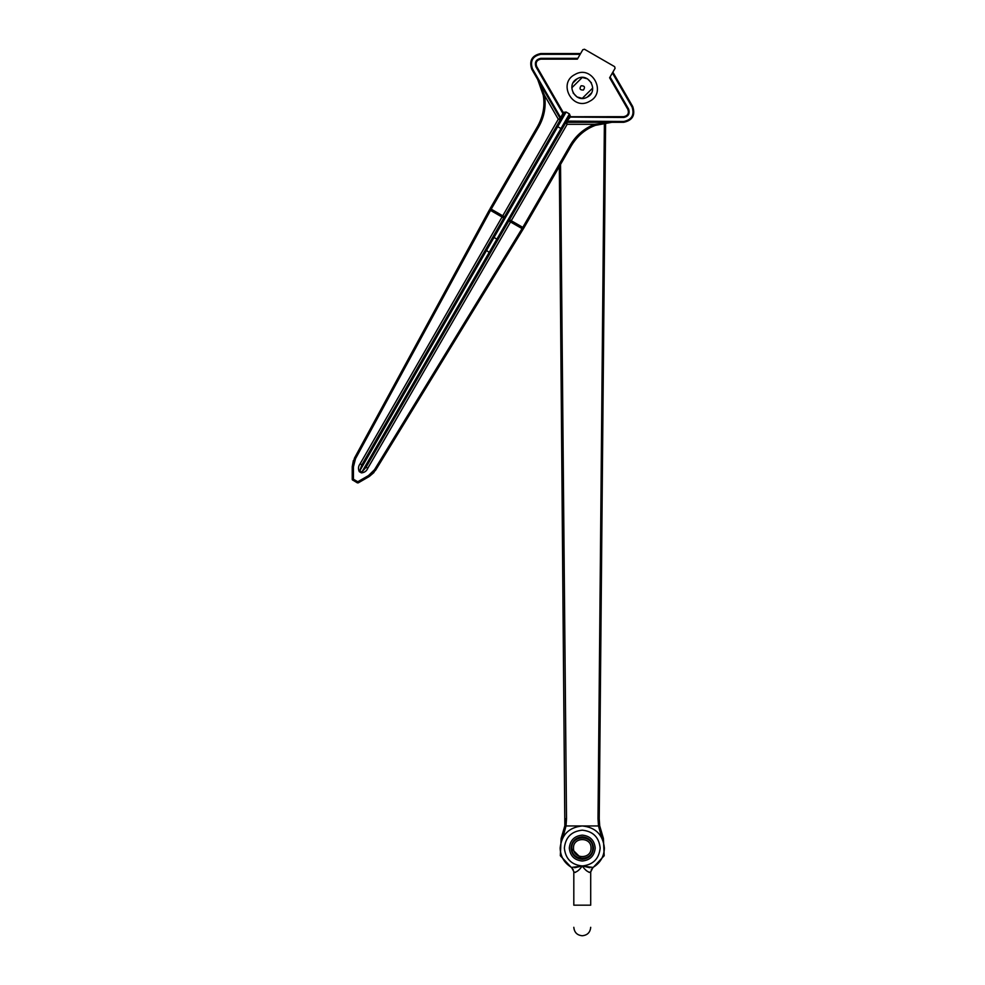 <?xml version="1.0" encoding="UTF-8"?>
<svg xmlns="http://www.w3.org/2000/svg" width="985" height="985" viewBox="0 0 985 985"><rect width="100%" height="100%" fill="white"/><g stroke="black" fill="none" stroke-linecap="round" stroke-linejoin="round"><path stroke-width="1.48" d="M577.038 96.973L582.258 98.365L592.724 88.022L582.258 98.365L577.038 96.973L573.085 92.922M587.491 78.849L582.258 77.458L571.805 87.8L582.258 77.458L587.491 78.849L591.443 82.9M591.308 869.459L604.187 855.731L603.399 838.444L599.693 825.775L599.225 818.757L605.59 122.509M573.221 869.459L560.33 855.731L561.13 838.444L564.836 825.775L565.304 818.757L566.51 818.757L566.03 825.947L598.498 825.947L598.018 818.757L599.225 818.757L599.693 825.775L598.498 825.947L601.613 837.349M559.332 166.514L564.836 825.775L566.03 825.947L562.915 837.349M562.226 838.937L561.13 838.444L562.152 836.006M571.005 848.073L582.258 859.326C589.055 858.612 592.81 854.857 593.524 848.073C592.81 841.276 589.055 837.521 582.258 836.807C575.474 837.521 571.719 841.276 571.005 848.073C571.719 854.857 575.474 858.612 582.258 859.326M574.637 867.723L582.258 865.963C593.056 864.83 599.028 858.858 600.16 848.073C599.028 837.275 593.056 831.315 582.258 830.17C571.472 831.315 565.501 837.275 564.368 848.073C565.501 858.858 571.472 864.83 582.258 865.963L582.258 865.963C585.188 870.124 587.873 872.254 590.323 872.353L592.97 867.428L582.258 865.963L571.559 867.428L574.206 872.353L575.4 872.427L573.812 871.984L573.812 905.178C573.812 933.706 573.812 933.706 573.812 905.178L590.704 905.178C590.704 933.706 590.704 933.706 590.704 905.178L590.704 871.984L589.129 872.427L590.704 871.984L592.97 867.428C600.259 863.032 604.064 856.581 604.384 848.073C602.98 834.726 595.605 827.351 582.258 825.947C568.924 827.351 561.548 834.726 560.145 848.073C560.465 856.581 564.27 863.032 571.559 867.428L574.206 872.353C576.656 872.254 579.34 870.124 582.258 865.963L589.88 867.723M569.305 848.073C570.13 855.879 574.452 860.2 582.258 861.025C590.077 860.2 594.386 855.879 595.211 848.073C594.386 840.254 590.077 835.945 582.258 835.12C574.452 835.945 570.13 840.254 569.305 848.073M571.805 848.073C571.226 861.555 593.29 861.555 592.724 848.073C593.29 834.591 571.226 834.591 571.805 848.073M591.025 848.073C591.517 836.77 573.011 836.77 573.492 848.073C573.011 859.376 591.517 859.376 591.025 848.073M577.247 78.738C565.144 84.698 575.72 104.053 587.282 97.084C599.385 91.125 588.808 71.77 577.247 78.738L573.208 82.678M614.64 66.66L615.083 68.31L614.64 66.66L584.474 49.25L582.824 49.693L580.153 54.323L580.621 53.522L540.814 53.522C532.011 55.419 528.994 60.639 531.752 69.209L532.454 68.802C529.905 60.898 532.688 56.071 540.814 54.323L580.153 54.323L577.37 59.149L540.814 59.149C536.751 60.023 535.36 62.437 536.628 66.389L563.174 112.364L566.141 112.044L359.303 471.667C357.986 468.848 358.257 466.237 360.104 463.824L502.042 217.032L489.459 209.78L354.465 458.111L352.236 466.865L354.465 458.111L352.236 466.865L352.236 479.375L352.692 480.163L352.236 479.375L352.692 480.163L352.236 479.375L352.692 480.163L352.236 479.375L352.692 480.163L352.236 479.375L352.692 480.163L352.236 479.375L353.43 479.227L352.692 480.163L352.236 479.375M584.474 49.25L582.824 49.693M615.083 68.31L610.084 76.965L628.59 109.027L627.888 109.433C629.169 113.386 627.777 115.799 623.714 116.673L570.561 116.735L569.428 113.94L566.141 112.044L563.174 112.364L564.491 112.487L361.827 464.858L359.759 470.892L361.852 472.098L361.396 472.874L359.303 471.667M562.004 129.158L560.957 128.555L496.883 239.121L497.917 239.724L569.872 115.59L569.428 113.94L560.957 128.555L556.66 126.08M492.956 236.856L496.883 239.121L489.176 252.419L485.58 249.685L503.766 218.067L502.042 217.032L502.744 215.814L491.207 209.14L538.758 126.782C544.262 117.006 546.207 106.565 544.594 95.471L537.712 79.526L543.4 95.656L544.594 95.471L558.298 119.21L560.28 119.801L560.268 118.606L531.752 69.209M361.827 464.858L360.104 463.824M504.492 216.811L502.744 215.814L558.298 119.21L560.44 118.508L560.625 117.597L561.315 117.991M491.059 209.386L490.013 208.783L491.207 209.14L490.653 210.125M490.161 208.537L537.712 126.178C544.902 112.992 545.85 99.374 540.543 85.326C545.85 99.374 544.902 112.992 537.712 126.178L538.758 126.782M542.981 93.353L543.4 95.656C544.976 106.478 543.08 116.649 537.712 126.178L537.896 125.846M597.193 124.652L594.989 125.44L594.546 124.307L611.808 122.3L594.989 125.44C584.831 129.491 576.964 136.213 571.399 145.632L523.848 227.991L522.801 227.387L374.522 469.685L375.568 470.288L369.092 476.605L375.568 470.288L369.092 476.605L358.269 482.847L357.789 481.751L357.346 482.847L352.347 479.806M553.127 53.522L552.08 54.126M587.282 97.084L591.32 93.144M563.629 113.965L563.149 112.45M497.917 239.724L490.505 252.529L489.176 252.419L361.852 472.098L366.026 467.284L490.505 252.529M605.356 122.743C590.532 125.181 579.217 132.803 571.399 145.632L570.352 145.029L522.801 227.387L511.264 220.726L567.138 124.307L565.636 122.903L509.516 219.717L511.264 220.726L367.787 468.257C366.617 471.064 364.487 472.603 361.396 472.874M366.026 467.284L367.787 468.257M570.352 145.029C576.065 135.364 584.13 128.469 594.546 124.307L567.138 124.307L566.683 122.3L623.714 122.3L623.714 121.5L566.683 121.093M375.568 470.288L523.798 228.064M523.848 227.991L523.269 228.963L522.235 228.36M358.257 482.859L357.346 482.847L358.269 482.847M565.981 122.3L570.561 116.735M632.764 106.614L632.074 107.02L612.399 72.952L612.867 72.139L632.764 106.614C635.522 115.183 632.505 120.404 623.714 122.3M627.888 109.433L609.616 77.778L610.084 76.965M569.01 117.067L623.714 117.474L623.714 116.673M537.896 79.834L539.866 83.528M352.236 466.668L353.356 460.549M611.439 122.3L607.252 122.435M369.264 476.506L374.004 472.468M589.584 101.32C607.289 92.615 591.825 64.308 574.932 74.503C557.239 83.208 572.691 111.514 589.584 101.32M604.384 122.497L598.018 818.757M560.527 164.458L566.51 818.757M603.399 838.444L602.303 838.937M523.121 229.209L508.789 220.972M489.459 209.78L490.518 210.371L355.511 458.702L353.43 466.89L353.43 479.227L357.789 481.751L368.476 475.583L374.522 469.685M353.43 466.89L352.236 466.865M355.511 458.702L354.465 458.111M540.814 53.522L540.814 54.323M532.454 68.802L560.625 117.597L562.94 113.558L535.938 66.795C534.449 62.178 536.074 59.371 540.814 58.349L540.814 59.149M535.938 66.795L536.628 66.389M540.814 58.349L577.826 58.349M565.636 122.903L566.683 122.3M368.476 475.583L369.092 476.605M522.653 227.633L523.7 228.237M632.074 107.02C634.623 114.925 631.828 119.751 623.714 121.5M628.59 109.027C630.068 113.644 628.442 116.452 623.714 117.474M583.415 90.029C585.373 87.123 584.61 85.707 581.101 85.794C579.143 88.699 579.919 90.115 583.415 90.029M573.812 927.304C574.317 932.438 577.136 935.245 582.258 935.75C587.392 935.245 590.212 932.438 590.704 927.304"/></g></svg>
